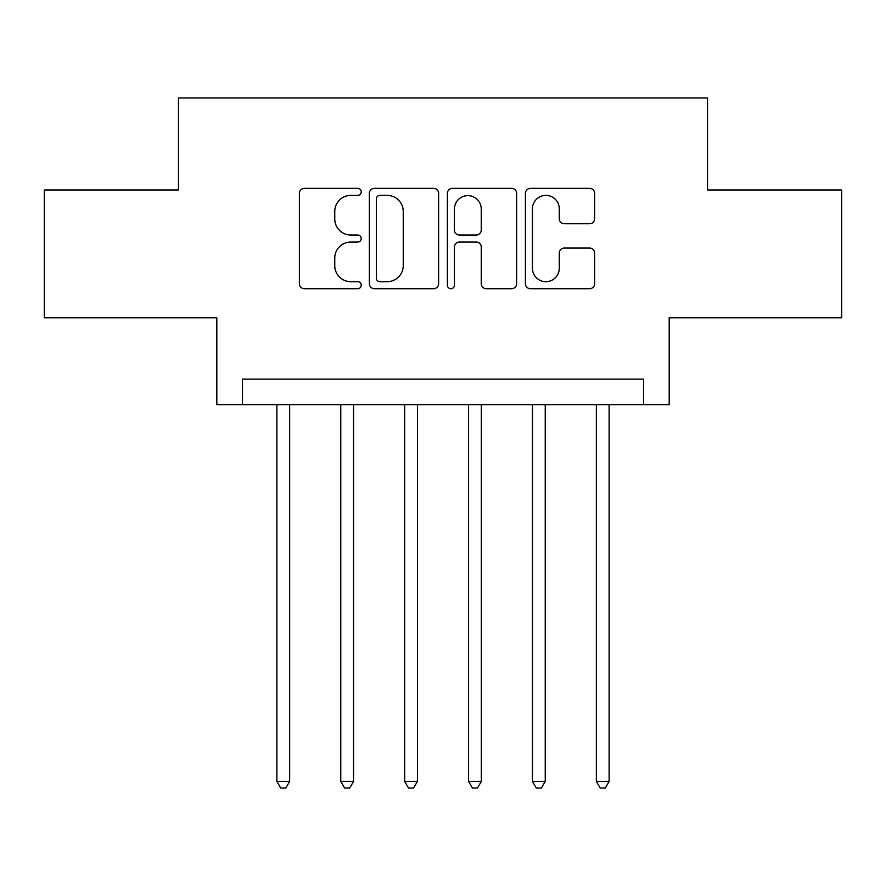 <?xml version="1.0" encoding="UTF-8"?>
<svg xmlns="http://www.w3.org/2000/svg" width="886" height="886" viewBox="0 0 886 886"><rect width="100%" height="100%" fill="white"/><g stroke="black" fill="none" stroke-linecap="round" stroke-linejoin="round"><path stroke-width="1.33" d="M361.222 191.874A3.511 3.511 0 0 0 357.7 188.364L304.396 188.364A5.017 5.017 0 0 0 299.379 193.381L299.379 283.697A5.017 5.017 0 0 0 304.396 288.714L357.7 288.714A3.511 3.511 0 0 0 361.222 285.203A3.511 3.511 0 0 0 357.7 281.693L350.812 281.693A16.059 16.059 0 0 1 334.753 265.634L334.753 258.103A16.059 16.059 0 0 1 350.812 242.055L357.7 242.055A3.511 3.511 0 0 0 361.222 238.533A3.511 3.511 0 0 0 357.7 235.023L350.812 235.023A16.059 16.059 0 0 1 334.753 218.975L334.753 211.444A16.059 16.059 0 0 1 350.812 195.385L357.7 195.385A3.511 3.511 0 0 0 361.222 191.874M589.633 223.737A5.017 5.017 0 0 0 594.65 218.72L594.65 193.381A5.017 5.017 0 0 0 589.633 188.364L530.426 188.364A5.017 5.017 0 0 0 525.409 193.381L525.409 283.697A5.017 5.017 0 0 0 530.426 288.714L589.633 288.714A5.017 5.017 0 0 0 594.65 283.697L594.65 253.086A5.017 5.017 0 0 0 589.633 248.069L564.293 248.069A5.017 5.017 0 0 0 559.276 253.086L559.276 268.27A13.423 13.423 0 0 1 545.854 281.693A13.423 13.423 0 0 1 532.431 268.27L532.431 208.808A13.423 13.423 0 0 1 545.854 195.385A13.423 13.423 0 0 1 559.276 208.808L559.276 218.72A5.017 5.017 0 0 0 564.293 223.737L589.633 223.737M643.624 404.658L669.185 404.658L669.185 317.764L841.7 317.764L841.7 189.981L707.526 189.981L707.526 97.969L178.474 97.969L178.474 189.981L44.3 189.981L44.3 317.764L216.815 317.764L216.815 404.658L643.624 404.658L643.624 379.108L242.376 379.108L242.376 404.658M438.614 193.381A5.017 5.017 0 0 0 433.597 188.364L374.39 188.364A5.017 5.017 0 0 0 369.373 193.381L369.373 283.697A5.017 5.017 0 0 0 374.39 288.714L433.597 288.714A5.017 5.017 0 0 0 438.614 283.697L438.614 193.381M452.403 188.364L511.61 188.364A5.017 5.017 0 0 1 516.627 193.381L516.627 283.697A5.017 5.017 0 0 1 511.61 288.714L486.27 288.714A5.017 5.017 0 0 1 481.253 283.697L481.253 247.072A5.017 5.017 0 0 0 476.236 242.055L459.435 242.055A5.017 5.017 0 0 0 454.418 247.072L454.418 285.203A3.511 3.511 0 0 1 450.908 288.714A3.511 3.511 0 0 1 447.386 285.203L447.386 193.381A5.017 5.017 0 0 1 452.403 188.364M379.906 195.385A3.511 3.511 0 0 0 376.395 198.907L376.395 278.171A3.511 3.511 0 0 0 379.906 281.693L387.182 281.693A16.059 16.059 0 0 0 403.241 265.634L403.241 211.444A16.059 16.059 0 0 0 387.182 195.385L379.906 195.385M481.253 209.063A13.423 13.423 0 0 0 467.841 195.64A13.423 13.423 0 0 0 454.418 209.063L454.418 230.006A5.017 5.017 0 0 0 459.435 235.023L476.236 235.023A5.017 5.017 0 0 0 481.253 230.006L481.253 209.063M276.875 404.658L276.875 781.386L289.656 781.386L289.656 404.658M289.656 781.386L285.824 788.031L280.707 788.031L276.875 781.386M340.767 404.658L340.767 781.386L353.547 781.386L353.547 404.658M353.547 781.386L349.715 788.031L344.599 788.031L340.767 781.386M404.658 404.658L404.658 781.386L417.439 781.386L417.439 404.658M417.439 781.386L413.607 788.031L408.501 788.031L404.658 781.386M468.561 404.658L468.561 781.386L481.342 781.386L481.342 404.658M481.342 781.386L477.499 788.031L472.393 788.031L468.561 781.386M532.453 404.658L532.453 781.386L545.233 781.386L545.233 404.658M545.233 781.386L541.401 788.031L536.285 788.031L532.453 781.386M596.344 404.658L596.344 781.386L609.125 781.386L609.125 404.658M609.125 781.386L605.293 788.031L600.176 788.031L596.344 781.386"/></g></svg>
